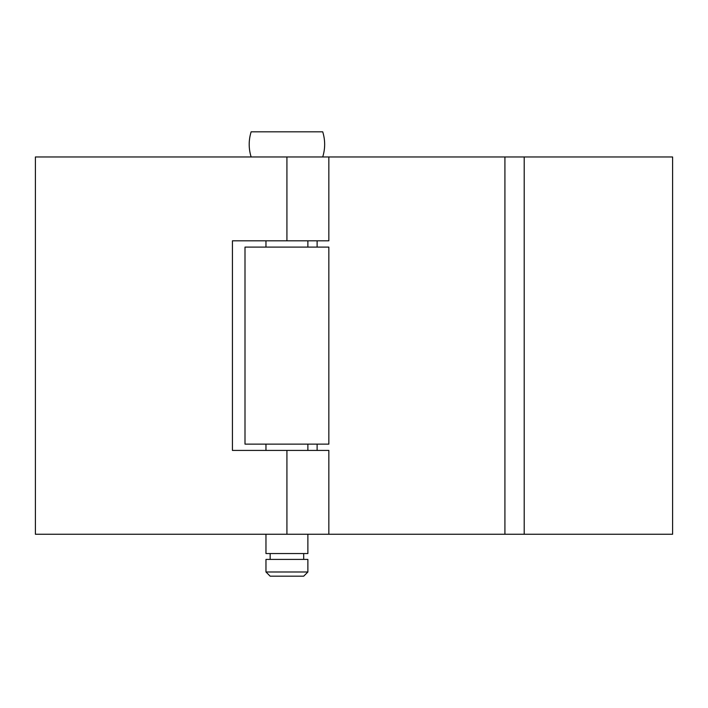 <?xml version="1.0" encoding="UTF-8"?>
<svg xmlns="http://www.w3.org/2000/svg" width="708" height="708" viewBox="0 0 708 708"><rect width="100%" height="100%" fill="white"/><g stroke="black" fill="none" stroke-linecap="round" stroke-linejoin="round"><path stroke-width="1.06" d="M328.848 247.101L245.003 247.101L245.003 444.128L328.848 444.128L328.848 247.101M328.848 156.972L672.6 156.972L672.6 534.257L35.4 534.257L35.4 156.972L328.848 156.972L328.848 240.817L232.428 240.817L232.428 450.421L286.926 450.421L286.926 534.257M317.113 240.817L317.113 247.101M317.113 444.128L317.113 450.421M504.919 156.972L504.919 534.257M328.848 534.257L328.848 450.421L286.926 450.421M265.969 571.993L270.155 576.179L303.697 576.179L307.883 571.993L307.883 559.417L265.969 559.417L265.969 571.993L307.883 571.993M265.969 534.257L265.969 553.541L307.883 553.541L307.883 534.257M251.128 156.972C248.552 148.583 248.552 140.202 251.128 131.821L322.724 131.821C325.299 140.202 325.299 148.583 322.724 156.972M524.203 156.972L524.203 534.257M286.926 156.972L286.926 240.817M303.697 559.417L303.697 553.541M307.883 450.421L307.883 444.128M307.883 247.101L307.883 240.817M265.969 450.421L265.969 444.128M265.969 247.101L265.969 240.817M270.155 559.417L270.155 553.541"/></g></svg>
